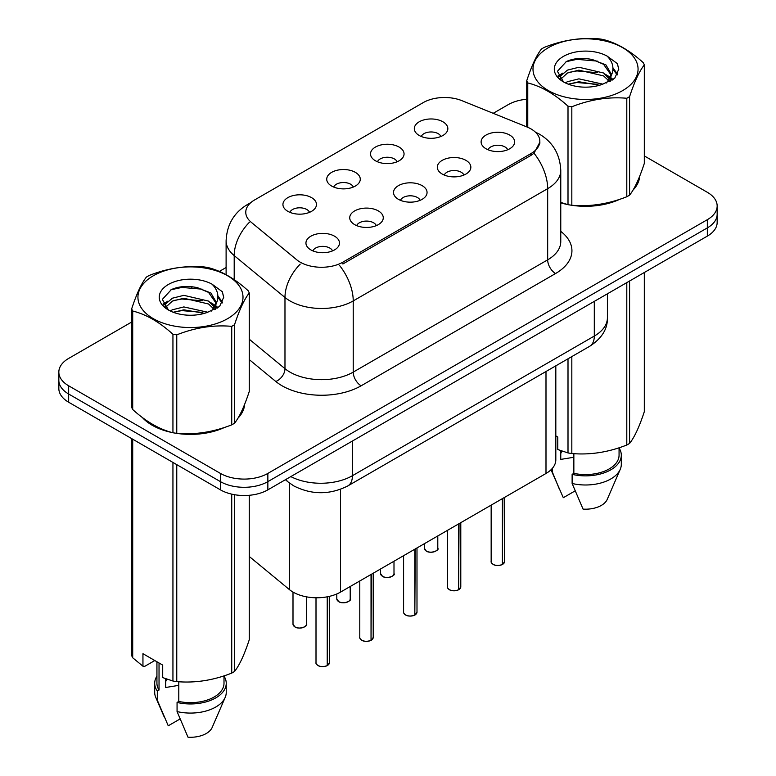 <?xml version="1.0" encoding="UTF-8"?>
<svg xmlns="http://www.w3.org/2000/svg" width="776" height="776" viewBox="0 0 776 776"><rect width="100%" height="100%" fill="white"/><g stroke="black" fill="none" stroke-linecap="round" stroke-linejoin="round"><path stroke-width="1.16" d="M375.429 160.768A16.771 9.681 180 0 1 372.102 158.032A16.771 9.681 180 0 1 377.66 145.995A16.771 9.681 180 0 1 399.145 147.081A16.771 9.681 180 0 1 402.472 158.032A16.771 9.681 180 0 1 375.429 160.768M397.099 161.777A10.059 5.81 0 0 0 394.402 158.944A10.059 5.81 0 0 0 384.489 157.47A10.059 5.81 0 0 0 377.475 161.777M331.643 186.046A16.771 9.681 180 0 1 328.316 183.311A16.771 9.681 180 0 1 333.864 171.283A16.771 9.681 180 0 1 355.36 172.359A16.771 9.681 180 0 1 358.687 183.311A16.771 9.681 180 0 1 331.643 186.046M353.313 187.055A10.059 5.81 0 0 0 350.616 184.222A10.059 5.81 0 0 0 340.703 182.758A10.059 5.81 0 0 0 333.68 187.055M287.847 211.334A16.771 9.681 180 0 1 284.52 208.599A16.771 9.681 180 0 1 290.079 196.561A16.771 9.681 180 0 1 311.564 197.637A16.771 9.681 180 0 1 314.891 208.599A16.771 9.681 180 0 1 287.847 211.334M309.527 212.333A10.059 5.81 0 0 0 306.821 209.51A10.059 5.81 0 0 0 296.907 208.036A10.059 5.81 0 0 0 289.894 212.333M419.224 135.49A16.771 9.681 180 0 1 415.897 132.744A16.771 9.681 180 0 1 421.446 120.716A16.771 9.681 180 0 1 442.931 121.793A16.771 9.681 180 0 1 446.258 132.744A16.771 9.681 180 0 1 419.224 135.49M440.894 136.489A10.059 5.81 0 0 0 438.188 133.666A10.059 5.81 0 0 0 428.284 132.192A10.059 5.81 0 0 0 421.261 136.489M442.223 174.047A16.771 9.681 180 0 1 438.896 171.312A16.771 9.681 180 0 1 444.454 159.274A16.771 9.681 180 0 1 465.94 160.36A16.771 9.681 180 0 1 469.267 171.312A16.771 9.681 180 0 1 442.223 174.047M463.893 175.056A10.059 5.81 0 0 0 461.196 172.224A10.059 5.81 0 0 0 451.283 170.749A10.059 5.81 0 0 0 444.27 175.056M398.437 199.335A16.771 9.681 180 0 1 395.11 196.59A16.771 9.681 180 0 1 400.659 184.562A16.771 9.681 180 0 1 422.144 185.639A16.771 9.681 180 0 1 425.471 196.59A16.771 9.681 180 0 1 398.437 199.335M420.107 200.334A10.059 5.81 0 0 0 417.401 197.502A10.059 5.81 0 0 0 407.497 196.037A10.059 5.81 0 0 0 400.474 200.334M354.642 224.613A16.771 9.681 180 0 1 351.315 221.878A16.771 9.681 180 0 1 356.873 209.84A16.771 9.681 180 0 1 378.358 210.926A16.771 9.681 180 0 1 381.685 221.878A16.771 9.681 180 0 1 354.642 224.613M376.311 225.612A10.059 5.81 0 0 0 373.615 222.79A10.059 5.81 0 0 0 363.701 221.315A10.059 5.81 0 0 0 356.688 225.612M310.856 249.891A16.771 9.681 180 0 1 307.529 247.156A16.771 9.681 180 0 1 313.077 235.128A16.771 9.681 180 0 1 334.563 236.205A16.771 9.681 180 0 1 337.89 247.156A16.771 9.681 180 0 1 310.856 249.891M332.526 250.9A10.059 5.81 0 0 0 329.819 248.068A10.059 5.81 0 0 0 319.916 246.593A10.059 5.81 0 0 0 312.893 250.9M486.019 148.769A16.771 9.681 180 0 1 482.691 146.024A16.771 9.681 180 0 1 488.24 133.996A16.771 9.681 180 0 1 509.725 135.072A16.771 9.681 180 0 1 513.052 146.024A16.771 9.681 180 0 1 486.019 148.769M507.688 149.768A10.059 5.81 0 0 0 504.982 146.945A10.059 5.81 0 0 0 495.069 145.471A10.059 5.81 0 0 0 488.055 149.768M526.962 126.963A30.186 17.421 180 0 1 530.988 128.913A30.186 17.421 180 0 1 539.834 141.232A30.186 17.421 180 0 1 530.988 153.561L342.866 262.172A30.186 17.421 180 0 1 296.801 259.844L251.23 222.266A30.186 17.421 180 0 1 245.769 212.275A30.186 17.421 180 0 1 254.606 199.946L423.221 102.607A30.186 17.421 180 0 1 461.875 100.647L526.962 126.963M555.82 365.835L555.82 459.78A33.533 19.361 180 0 1 545.994 473.476L340.509 592.107A33.533 19.361 180 0 1 289.322 589.527L249.261 556.489M142.309 417.459A54.213 31.302 0 0 0 152.135 425.229A54.213 31.302 0 0 0 172.33 432.591M539.912 142.154L533.995 153.202L531.065 155.326L342.944 263.937M131.687 322.03L68.666 358.415A33.533 19.361 0 0 0 58.84 372.111L58.84 388.534A33.533 19.361 0 0 0 68.666 402.23L220.433 489.85L220.433 481.634A33.533 19.361 0 0 0 267.856 481.634L707.334 227.901A33.533 19.361 0 0 0 717.16 214.205A33.533 19.361 0 0 1 707.334 227.901L267.856 481.634A33.533 19.361 0 0 1 220.433 481.634L68.666 394.014L220.433 481.634L220.433 473.418A33.533 19.361 0 0 0 267.856 473.418L707.334 219.686A33.533 19.361 0 0 0 717.16 205.999A33.533 19.361 0 0 0 707.334 192.302L644.313 155.918M58.84 380.318A33.533 19.361 0 0 0 68.666 394.014A33.533 19.361 0 0 1 58.84 380.318M560.767 202.856A54.213 31.302 0 0 0 567.392 204.505M569.972 204.99A54.213 31.302 0 0 0 619.684 199.316M633.003 190.12A54.213 31.302 0 0 0 639.705 176.21M174.91 433.076A54.213 31.302 0 0 0 224.623 427.401M237.951 418.206A54.213 31.302 0 0 0 244.644 404.296M526.739 99.241A33.533 19.361 0 0 0 508.144 104.682L493.196 113.315M226.107 267.516L219.346 271.425M192.7 286.8L191.788 287.333M163.183 303.843L167.917 301.127M58.84 372.111A33.533 19.361 0 0 0 68.666 385.798L220.433 473.418M244.314 406.74A54.213 31.302 0 0 0 244.13 405.916M639.375 178.655A54.213 31.302 0 0 0 639.182 177.83M220.433 489.85A33.533 19.361 0 0 0 267.856 489.85L707.334 236.117A33.533 19.361 0 0 0 717.16 222.421L717.16 205.999M502.353 564.55C498.376 565.83 495.311 565.791 493.177 564.433C491.421 562.901 490.742 561.96 491.16 561.591A6.703 3.87 0 0 0 493.129 564.327A6.703 3.87 0 0 0 502.402 564.443L502.247 564.53A6.48 3.744 180 0 1 493.284 564.424M502.402 564.171L502.819 498.405M502.402 564.443L502.402 498.638M458.567 589.828C454.581 591.108 451.525 591.07 449.382 589.712C447.626 588.189 446.957 587.238 447.374 586.869A6.703 3.87 0 0 0 449.333 589.605A6.703 3.87 0 0 0 458.616 589.731L458.461 589.818A6.48 3.744 180 0 1 449.498 589.702M458.616 589.45L459.023 523.684M458.616 589.731L458.616 523.926M414.772 615.106C410.795 616.396 407.73 616.357 405.596 614.99C403.84 613.467 403.171 612.526 403.588 612.157A6.703 3.87 0 0 0 405.547 614.893A6.703 3.87 0 0 0 414.82 615.009L414.675 615.096A6.48 3.744 180 0 1 405.702 614.98M414.82 614.737L415.238 548.971M414.82 615.009L414.82 549.204M370.986 640.394C367 641.674 363.944 641.636 361.8 640.278C360.045 638.755 359.375 637.804 359.792 637.435A6.703 3.87 0 0 0 361.761 640.171A6.703 3.87 0 0 0 371.035 640.287L370.88 640.375A6.48 3.744 180 0 1 361.917 640.268M371.035 640.016L371.442 574.25M371.035 640.287L371.035 574.492M327.191 665.672C323.214 666.953 320.149 666.914 318.014 665.556C316.259 664.033 315.589 663.082 316.007 662.714A6.703 3.87 0 0 0 317.966 665.459A6.703 3.87 0 0 0 327.239 665.575L327.094 665.663A6.48 3.744 180 0 1 318.121 665.546M327.239 665.294L327.656 596.734M327.239 665.575L327.239 596.822M548.38 47.685A52.535 30.332 -0 0 0 548.38 90.579A52.535 30.332 -0 0 0 622.682 90.579A52.535 30.332 -0 0 0 622.682 47.685A52.535 30.332 -0 0 0 548.38 47.685M560.767 202.42L568.003 204.67A60.363 34.852 -0 0 0 571.825 205.262C590.07 206.852 608.394 204.02 626.795 196.755A60.363 34.852 -0 0 0 628.211 195.959A60.363 34.852 -0 0 0 629.588 195.145C634.477 189.024 639.385 178.451 644.313 163.406L644.313 64.912A60.363 34.852 -0 0 0 643.294 62.701C629.85 50.518 616.435 42.777 603.059 39.469A60.363 34.852 -0 0 0 599.237 38.878C580.836 37.306 562.513 40.139 544.267 47.385A60.363 34.852 -0 0 0 542.851 48.18A60.363 34.852 -0 0 0 541.473 48.995C536.536 55.203 531.628 65.776 526.739 80.733A60.363 34.852 -0 0 0 527.767 82.935L527.767 127.303M568.003 204.67L568.003 106.166C554.559 93.983 541.144 86.243 527.767 82.935M568.003 106.166A60.363 34.852 -0 0 0 571.825 106.758L571.825 205.262M626.795 196.755L626.795 98.261C608.549 96.66 590.226 99.493 571.825 106.758M626.795 98.261A60.363 34.852 -0 0 0 628.211 97.466A60.363 34.852 -0 0 0 629.588 96.641L629.588 195.145M602.913 84.157L578.915 78.851L567.46 81.703L565.297 82.867M599.567 85.244L578.915 81.742L568.362 84.196M610.431 81.15L610.198 80.539M609.48 79.084L603.602 73.002L578.915 67.26L567.46 70.112L560.844 75.757L559.981 78.822M608.539 80.52L603.602 75.903L578.915 70.15L567.46 73.002L560.505 79.394M606.289 83.032L610.217 77.6L611.081 73.768L605.94 64.893L591.923 59.48C582.359 57.54 573.852 58.21 566.402 61.508L557.41 71.314L563.454 81.819M609.732 81.519L611.081 76.067M611.003 74.913L603.602 64.311L592.592 59.607M563.444 56.386A31.234 18.032 -0 0 0 563.444 81.887A31.234 18.032 -0 0 0 602.486 84.274L614.67 78.366L618.773 69.132L617.366 63.622L607.133 56.105A31.234 18.032 -0 0 0 563.444 56.386M607.133 56.105C613.641 62.72 614.67 69.879 610.217 77.581M526.739 126.876L526.739 80.733M644.313 64.912C639.424 71.023 634.516 81.606 629.588 96.641M597.278 84.274L576.927 82.528L568.827 84.002M612.148 80.161L610.712 79.016M609.849 78.386L608.403 77.435M597.278 72.682L576.927 70.936L568.827 72.41M561 75.476L558.613 76.94M617.221 74.913L612.943 69.287M597.365 61.11L576.927 59.345L566.034 61.682M618.763 69.413L617.366 63.622M613.069 79.55L610.974 77.755M610.343 77.29L605.338 74.292M562.978 73.041L558.08 75.883M617.58 74.224L612.933 67.822M153.318 275.771A52.535 30.332 -0 0 0 153.318 318.664A52.535 30.332 -0 0 0 227.62 318.664A52.535 30.332 -0 0 0 227.62 275.771A52.535 30.332 -0 0 0 153.318 275.771M147.789 276.266A60.363 34.852 -0 0 0 146.412 277.08C141.484 283.288 136.576 293.861 131.687 308.819A60.363 34.852 -0 0 0 132.706 311.021L132.706 409.524C146.082 421.669 159.497 429.409 172.941 432.756A60.363 34.852 -0 0 0 176.763 433.347C195.009 434.938 213.332 432.106 231.733 424.841A60.363 34.852 -0 0 0 233.149 424.045A60.363 34.852 -0 0 0 234.527 423.23C239.415 417.11 244.324 406.537 249.261 391.492L249.261 292.998A60.363 34.852 -0 0 0 248.233 290.787C234.788 278.603 221.373 270.863 207.997 267.555A60.363 34.852 -0 0 0 204.175 266.963C185.774 265.392 167.451 268.224 149.205 275.47A60.363 34.852 -0 0 0 147.789 276.266M172.941 432.756L172.941 334.252C159.497 322.069 146.082 314.329 132.706 311.021M172.941 334.252A60.363 34.852 -0 0 0 176.763 334.844L176.763 433.347M231.733 424.841L231.733 326.347C213.487 324.746 195.164 327.579 176.763 334.844M231.733 326.347A60.363 34.852 -0 0 0 233.149 325.551A60.363 34.852 -0 0 0 234.527 324.727L234.527 423.23M131.687 308.819L131.687 407.313A60.363 34.852 -0 0 0 132.706 409.524M207.861 312.243L183.854 306.927L172.398 309.789L170.245 310.953M204.505 313.329L183.854 309.828L173.3 312.282M215.369 309.236L215.136 308.625M214.418 307.17L208.54 301.088L183.854 295.336L172.398 298.197L165.783 303.843L164.919 306.908M213.478 308.605L208.54 303.988L183.854 298.236L172.398 301.088L165.443 307.48M211.237 311.118L215.156 305.686L216.019 301.854L210.888 292.979L196.861 287.566C187.297 285.626 178.8 286.295 171.341 289.594L162.349 299.4L168.392 309.905M214.68 309.605L216.029 304.153M215.951 302.999L208.54 292.397L197.531 287.692M168.382 284.472A31.234 18.032 -0 0 0 168.382 309.973A31.234 18.032 -0 0 0 207.425 312.359L219.608 306.452L223.711 297.218L222.305 291.708L212.071 284.191A31.234 18.032 -0 0 0 168.382 284.472M212.071 284.191C218.58 290.806 219.608 297.965 215.156 305.666M249.261 292.998C244.372 299.109 239.464 309.692 234.527 324.727M202.216 312.359L181.865 310.613L173.766 312.088M217.086 308.247L215.66 307.102M214.797 306.471L213.342 305.521M202.216 300.768L181.865 299.022L173.766 300.496M165.948 303.561L163.561 305.026M222.169 302.999L217.881 297.363M202.303 289.196L181.865 287.43L170.972 289.768M223.701 297.499L222.305 291.708M218.017 307.635L215.912 305.841M215.282 305.375L210.286 302.378M222.518 302.31L217.872 295.908M560.767 202.487A53.66 30.982 0 0 0 561.902 202.817M576.364 205.533A53.66 30.982 0 0 0 616.105 200.46M634.225 188.015A53.66 30.982 0 0 0 638.9 178.179M562.037 451.128A25.268 14.589 0 0 0 560.757 453.611M560.757 450.681L560.757 459.402L573.852 457.268M555.82 435.889L557.769 437.014L557.769 449.527L568.003 452.932A60.363 34.852 0 0 0 571.825 453.524C590.07 455.114 608.394 452.282 626.795 445.017A60.363 34.852 0 0 0 629.588 443.406C634.477 437.286 639.385 426.713 644.313 411.668L644.313 272.502M573.852 453.659L573.852 473.36A33.533 19.361 0 0 0 619.064 455.211L619.064 447.781M573.852 473.36L572.125 474.359A35.774 20.651 0 0 0 621.304 455.211A35.774 20.651 0 0 0 619.064 448.024M572.125 474.359L572.125 483.487A35.774 20.651 0 0 0 620.237 469.344A35.774 20.651 0 0 0 621.304 464.339L621.304 455.211M572.125 483.487L583.067 509.114A22.358 12.911 0 0 0 607.22 499.414L620.237 469.344M626.795 445.017L626.795 282.619M629.588 280.999L629.588 443.406M571.825 356.591L571.825 453.524M568.003 452.932L568.003 358.803M575.103 490.898L563.308 497.707L551.008 469.771A35.774 20.651 0 0 0 552.366 472.08L552.366 468.335M559.186 488.667L552.366 472.08M144.559 419.127A53.66 30.982 0 0 0 152.532 424.996A53.66 30.982 0 0 0 166.84 430.903M181.303 433.619A53.66 30.982 0 0 0 221.053 428.546M239.163 416.101A53.66 30.982 0 0 0 243.848 406.265M166.976 679.213A25.268 14.589 0 0 0 165.705 681.697M165.705 678.767L165.705 687.487L178.79 685.353M154.802 660.541L144.782 666.322L142.949 666.206L142.949 653.693L162.708 665.1L162.708 677.613L172.941 681.018A60.363 34.852 0 0 0 176.763 681.609C195.009 683.2 213.332 680.368 231.733 673.102A60.363 34.852 0 0 0 234.527 671.482C239.415 665.371 244.324 654.789 249.261 639.754L249.261 495.292M178.79 681.745L178.79 701.446A33.533 19.361 0 0 0 224.002 683.297L224.002 675.867M178.79 701.446L177.064 702.445A35.774 20.651 0 0 0 226.243 683.297A35.774 20.651 0 0 0 224.002 676.109M177.064 702.445L177.064 711.573A35.774 20.651 0 0 0 225.176 697.43A35.774 20.651 0 0 0 226.243 692.425L226.243 683.297M177.064 711.573L188.005 737.2A22.358 12.911 0 0 0 212.158 727.5L225.176 697.43M231.733 673.102L231.733 494.147M234.527 494.71L234.527 671.482M176.763 464.64L176.763 681.609M172.941 681.018L172.941 462.428M132.706 439.197L132.706 657.786L142.949 666.206M132.706 657.786A60.363 34.852 0 0 1 131.687 655.575L131.687 438.615M156.936 661.773L156.936 683.297A33.533 19.361 0 0 0 159.031 690.039L159.031 662.976M156.936 676.109A35.774 20.651 0 0 0 154.696 683.297A35.774 20.651 0 0 0 157.305 691.038L159.031 690.039M154.696 683.297L154.696 692.425A35.774 20.651 0 0 0 155.763 697.43A35.774 20.651 0 0 0 157.305 700.165L157.305 691.038M180.042 718.983L168.246 725.793L157.305 700.165M342.866 262.172L342.866 263.976M530.988 153.561L530.988 155.365M545.994 371.51L545.994 473.476M289.322 482.934L289.322 589.527M340.509 489.326L340.509 592.107M560.767 231.355A55.891 32.272 180 0 1 555.567 273.53L361.121 385.798A11.174 6.45 60 0 1 353.225 372.111L547.672 259.844A44.717 25.812 0 0 0 560.767 241.588L560.767 170.4A44.717 25.812 180 0 1 547.672 188.655A39.12 22.591 -120 0 0 533.995 153.202M361.121 385.798A55.891 32.272 180 0 1 282.086 385.798A55.891 32.272 180 0 1 275.82 381.491L249.261 359.589M300.215 264.102A39.12 26.171 129.5 0 0 284.976 297.47L284.976 368.658A44.717 25.812 0 0 0 289.981 372.111A44.717 25.812 0 0 0 353.225 372.111L353.225 300.913A44.717 25.812 180 0 1 289.981 300.913A44.717 25.812 180 0 1 284.976 297.47L234.197 255.595A44.717 25.812 180 0 1 226.107 240.793L226.107 274.694M339.548 265.46A39.12 22.591 60 0 1 353.225 300.913L547.672 188.655L547.672 259.844A11.174 6.45 60 0 0 555.567 273.53M249.891 203.487A39.12 22.591 -120 0 0 247.311 204.621C233.935 212.653 226.864 224.71 226.107 240.793M249.28 222.402A39.12 26.171 129.5 0 0 234.197 255.595L234.197 279.651M267.856 473.418L267.856 489.85M707.334 219.686L707.334 236.117M68.666 385.798L68.666 402.23M249.261 339.209L284.976 368.658A11.174 7.479 -50.5 0 1 275.82 381.491M290.816 476.59A44.717 25.812 0 0 0 352.43 475.698L594.3 336.056A44.717 25.812 0 0 0 607.404 317.801C607.724 328.898 601.817 338.394 589.673 346.29L347.803 485.931A22.358 12.911 60 0 0 352.43 475.698L352.43 441.02M594.3 301.369L594.3 336.056A22.358 12.911 60 0 1 589.673 346.29M285.966 479.384A22.358 14.957 129.5 0 0 288.274 482.1L285.393 479.723M502.819 564.21A6.703 3.87 0 0 0 504.575 561.591L504.575 497.387M426.334 551.047A6.703 3.87 0 0 0 433.648 551.891A6.703 3.87 0 0 0 437.79 548.312C440.021 550.009 430.738 554.132 426.383 551.154L424.375 548.312A6.703 3.87 0 0 0 426.334 551.047M435.743 551.096A6.48 3.744 180 0 1 426.49 551.135M459.023 589.488A6.703 3.87 0 0 0 460.789 586.869L460.789 522.665M415.238 614.767A6.703 3.87 0 0 0 416.993 612.157L416.993 547.953M371.442 640.054A6.703 3.87 0 0 0 373.207 637.435L373.207 573.231M327.656 665.333A6.703 3.87 0 0 0 329.422 662.714L329.422 596.356M382.549 576.325A6.703 3.87 0 0 0 389.853 577.169A6.703 3.87 0 0 0 393.995 573.59C396.235 575.288 386.952 579.42 382.597 576.432L380.579 573.59A6.703 3.87 0 0 0 382.549 576.325M391.948 576.374A6.48 3.744 180 0 1 382.704 576.423M338.753 601.613A6.703 3.87 0 0 0 346.067 602.448A6.703 3.87 0 0 0 350.209 598.878C352.44 600.566 343.157 604.698 338.802 601.71L336.794 598.878A6.703 3.87 0 0 0 338.753 601.613M348.162 601.662A6.48 3.744 180 0 1 338.918 601.701M294.967 626.892A6.703 3.87 0 0 0 302.271 627.736A6.703 3.87 0 0 0 306.413 624.156C308.654 625.854 299.371 629.976 295.016 626.998L292.998 624.156A6.703 3.87 0 0 0 294.967 626.892M304.367 626.94A6.48 3.744 180 0 1 295.123 626.989M539.834 141.232L539.834 143.405M560.767 170.4C560.01 154.317 552.939 142.26 539.562 134.229L535.324 132.075M250.91 202.546L247.311 204.621M347.803 485.931C329.81 494.972 311.816 494.972 293.823 485.931L288.274 482.1M607.404 317.801L607.404 293.813M491.16 561.591L491.16 505.127M504.575 561.591L502.77 564.307M437.79 548.312L437.79 535.944M424.375 548.312L424.375 543.695M447.374 586.869L447.374 530.415M460.789 586.869L458.975 589.585M403.588 612.157L403.588 555.694M416.993 612.157L415.189 614.873M359.792 637.435L359.792 580.972M373.207 637.435L371.403 640.152M316.007 662.714L316.007 597.772M329.422 662.714L327.608 665.439M393.995 573.59L393.995 561.232M380.579 573.59L380.579 568.973M350.209 598.878L350.209 586.51M336.794 598.878L336.794 593.96M306.413 624.156L306.413 596.831M292.998 624.156L292.998 592.059M639.182 179.489L639.182 177.491M244.13 407.575L244.13 405.576M164.124 716.752L155.763 697.43"/></g></svg>
